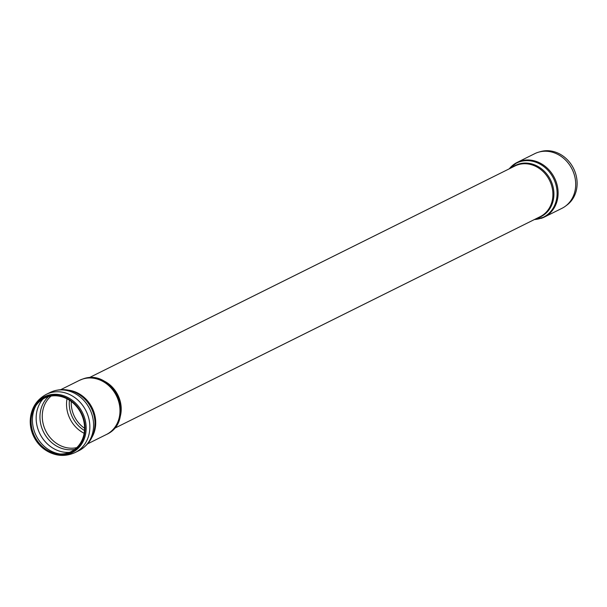 <?xml version="1.0" encoding="UTF-8"?>
<svg xmlns="http://www.w3.org/2000/svg" width="607" height="607" viewBox="0 0 607 607"><rect width="100%" height="100%" fill="white"/><g stroke="black" fill="none" stroke-linecap="round" stroke-linejoin="round"><path stroke-width="0.91" d="M509.698 168.298A30.525 26.511 63.6 0 1 517.172 162.41L534.767 153.662A30.525 26.511 63.6 0 1 538.568 152.175A30.525 26.511 63.6 0 1 572.098 169.194A30.525 26.511 63.6 0 1 565.428 206.19A30.525 26.511 63.6 0 1 561.945 208.33L544.35 217.071A30.525 26.511 63.6 0 1 541.178 218.368M538.568 152.175L540.405 151.644A30.183 26.215 63.6 0 1 573.554 168.465A30.183 26.215 63.6 0 1 566.961 205.052L565.428 206.19M83.022 416.759A30.608 26.587 -116.4 0 0 53.606 395.134A30.608 26.587 -116.4 0 0 30.35 418.86A30.608 26.587 -116.4 0 0 46.049 450.432A30.608 26.587 -116.4 0 0 76.603 448.74A30.608 26.587 -116.4 0 0 83.022 416.759M82.56 416.888A29.857 25.934 -116.4 0 0 53.864 395.794A29.857 25.934 -116.4 0 0 31.177 418.936A29.857 25.934 -116.4 0 0 46.489 449.726A29.857 25.934 -116.4 0 0 76.292 448.072A29.857 25.934 -116.4 0 0 82.56 416.888M88.933 377.812L514.941 165.999A28.301 24.584 63.6 0 1 550.997 183.754A28.301 24.584 63.6 0 1 540.139 216.691L114.131 428.504M512.361 167.282A28.62 24.864 63.6 0 1 551.991 183.306A28.62 24.864 63.6 0 1 538.045 217.822A28.62 24.864 63.6 0 1 537.567 217.966M509.22 168.845A30.206 26.238 63.6 0 1 555.064 182.009A30.206 26.238 63.6 0 1 540.336 218.437A30.206 26.238 63.6 0 1 534.426 219.529M509.068 168.921L517.172 162.41A30.525 26.511 63.6 0 1 556.058 181.561A30.525 26.511 63.6 0 1 544.35 217.071L534.266 219.605M71.269 401.523A27.474 23.863 -116.4 0 0 84.57 428.269M69.433 400.241A28.294 24.576 -116.4 0 0 84.487 430.515M67.013 398.837A29.417 25.547 -116.4 0 0 84.138 433.284M51.132 396.06A29.417 25.547 -116.4 0 0 45.737 430.894A29.417 25.547 -116.4 0 0 76.77 447.625M92.067 437.078A30.244 26.276 -116.4 0 0 93.683 411.409A30.244 26.276 -116.4 0 0 68.773 390.225M87.742 443.793L106.354 434.536A30.244 26.276 -116.4 0 0 117.948 399.345A30.244 26.276 -116.4 0 0 82.567 379.094A30.244 26.276 -116.4 0 0 79.418 380.369L60.814 389.626M116.916 423.952A28.992 25.183 -116.4 0 0 117.348 395.294A28.992 25.183 -116.4 0 0 94.229 378.343M119.465 418.876A28.301 24.584 -116.4 0 0 99.829 379.367M94.98 422.396A30.995 26.92 -116.4 0 0 94.98 422.267A30.995 26.92 -116.4 0 0 82.34 396.849A30.995 26.92 -116.4 0 0 82.249 396.773M94.988 422.555L94.98 422.267C95.117 435.09 89.775 444.552 78.948 450.644A32.467 28.203 -116.4 0 0 91.399 412.866A32.467 28.203 -116.4 0 0 53.416 391.128A32.467 28.203 -116.4 0 0 50.047 392.501L53.871 390.938C64.175 388.017 73.667 389.99 82.34 396.849L82.142 396.69M78.948 450.644L75.215 452.496A32.467 28.203 -116.4 0 0 87.666 414.718A32.467 28.203 -116.4 0 0 49.683 392.979A32.467 28.203 -116.4 0 0 46.314 394.353L50.047 392.501M46.215 450.531A31.192 27.095 -116.4 0 0 46.382 450.637A31.192 27.095 -116.4 0 0 77.514 448.914A31.192 27.095 -116.4 0 0 84.062 416.326A31.192 27.095 -116.4 0 0 47.566 395.445A31.192 27.095 -116.4 0 0 30.388 418.473A31.192 27.095 -116.4 0 0 30.365 418.671M31.2 418.739A30.433 26.442 -116.4 0 0 46.656 449.833M36.003 405.476A31.632 27.474 -116.4 0 0 60.131 453.998M42.945 399.027A31.632 27.474 -116.4 0 0 39.895 433.8A31.632 27.474 -116.4 0 0 69.464 452.359M48.545 396.621A30.251 26.276 -116.4 0 0 43.529 431.994A30.251 26.276 -116.4 0 0 74.76 449.347M79.418 380.369L82.833 378.98C113.797 367.364 136.712 421.023 106.354 434.536M30.35 418.86L30.388 418.473C31.579 407.525 36.89 399.482 46.314 394.353M46.049 450.432L46.382 450.637C55.829 456.297 65.442 456.919 75.215 452.496"/></g></svg>
